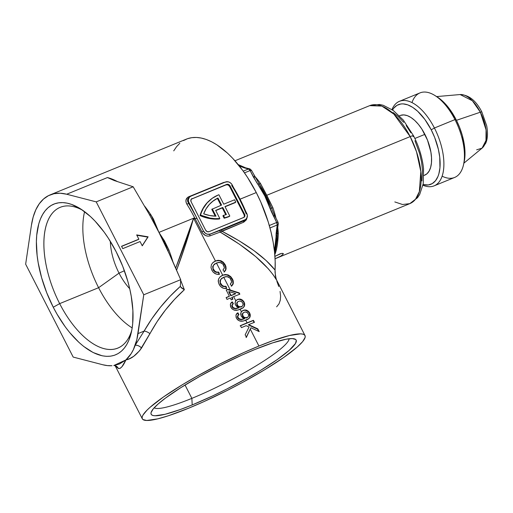 <?xml version="1.0" encoding="UTF-8"?>
<svg xmlns="http://www.w3.org/2000/svg" width="513" height="513" viewBox="0 0 513 513"><rect width="100%" height="100%" fill="white"/><g stroke="black" fill="none" stroke-linecap="round" stroke-linejoin="round"><path stroke-width="0.77" d="M246.214 213.863A92.725 45.766 -112.3 0 0 239.494 199.185L246.759 213.382A5.374 4.611 -131.4 0 1 245.99 219.186A5.374 4.611 -131.4 0 1 244.855 219.885L243.752 220.859L245.291 219.756M239.584 199.358L240.058 199.198A91.378 45.106 67.7 0 1 245.714 211.35A91.378 45.106 67.7 0 0 240.058 199.198L256.282 192.561L239.584 199.358M243.002 206.431L239.494 199.185L246.759 213.382L247.356 215.332L246.849 218.108L245.65 219.449L210.106 234.172A92.725 13.646 -27.1 0 1 220.359 230.388L243.752 220.859L244.855 219.885L210.24 234.05L207.432 234.236L205.566 233.421L203.494 231.087L188.957 202.693L188.412 203.174L188.957 202.693A5.374 4.611 -131.4 0 1 189.727 196.889L188.322 198.172L187.591 199.666L187.63 201.41L196.229 216.89A92.725 45.766 67.7 0 1 196.806 218.025L196.229 216.89A92.725 45.766 67.7 0 1 196.806 218.025L195.254 219.032L196.857 218.128L203.488 231.094L201.891 231.991L195.254 219.032L193.542 218.237L195.196 218.91A91.378 45.106 -112.3 0 0 194.626 217.794L158.934 232.402L164.429 240.815L168.828 249.818A91.378 45.106 67.7 0 1 172.81 261.412A91.378 45.106 67.7 0 0 168.828 249.818L167.751 250.376L180.698 279.675L180.339 286.389L170.027 296.334L160.428 307.249L151.733 318.913L144.115 331.09L138.01 333.591A91.378 45.106 67.7 0 1 135.188 345.236L144.115 331.09L138.01 333.591L143.762 294.789L180.698 279.675L143.762 294.789L96.22 201.878L133.156 186.764L149.482 214.684L158.934 232.402L194.626 217.794A91.378 45.106 -112.3 0 0 186.924 204.27L186.007 202.032L186.033 199.826L187.816 197.249L223.418 182.551L225.771 182.102M82.773 210.343A76.059 37.539 -112.3 0 0 45.715 227.323A76.059 37.539 -112.3 0 0 59.662 303.632L53.262 307.236A81.439 40.194 67.7 0 1 38.687 224.175A81.439 40.194 67.7 0 1 80.419 208.785A81.439 40.194 67.7 0 1 116.15 251.723L122.71 266.247L127.801 281.278L129.738 288.806L131.238 296.238L132.886 310.557L132.687 323.684L131.892 329.635L128.949 340.042L126.833 344.396L124.306 348.122L121.401 351.187L118.144 353.56L114.559 355.227L110.693 356.157L106.576 356.349L102.247 355.804L93.122 352.521L83.677 346.429L78.944 342.395L69.697 332.565L65.266 326.858L57.007 314.129L53.262 307.236L46.709 292.711L41.611 277.68L38.174 262.72L37.122 255.448L36.391 241.661L36.724 235.281L38.77 223.854L40.463 218.916L42.585 214.569L45.106 210.843L48.01 207.778L51.274 205.399L54.853 203.738L58.719 202.808L62.843 202.609L67.171 203.154L71.666 204.437L80.996 209.15L90.468 216.563L95.142 221.199L104.145 232.107L108.39 238.269L116.15 251.723A81.439 40.194 67.7 0 1 131.213 332.899A81.439 40.194 67.7 0 1 53.262 307.236L59.662 303.632A76.059 37.539 67.7 0 1 60.226 207.316A76.059 37.539 67.7 0 1 82.773 210.343M154.182 407.797A76.059 11.19 152.9 0 0 191.862 398.364L192.208 404.93A81.439 11.985 -27.1 0 1 151.155 412.272A81.439 11.985 -27.1 0 1 255.102 349.417L272.775 342.825L286.216 339.189L292.237 338.58L295.623 339.446L296.283 340.427L295.507 343.447L289.204 350.347L277.251 359.555L260.687 370.29L247.766 377.831L226.823 389.008L212.594 395.946L192.208 404.93L180.025 409.63L165.026 414.299L155.067 415.767L153.034 415.517L151.681 414.895L151.021 413.914L151.059 412.58L153.233 408.899L158.107 404L165.5 398.069L180.672 387.745L199.538 376.516L220.487 365.339L241.706 355.182L255.102 349.417A81.439 11.985 -27.1 0 1 294.533 338.901A81.439 11.985 -27.1 0 1 269.03 365.07A81.439 11.985 -27.1 0 1 192.208 404.93L191.862 398.364A76.059 11.19 -27.1 0 1 154.182 407.797M185.039 385.026L191.862 398.364L185.039 385.026M98.605 287.697L59.662 303.632L98.605 287.697A76.059 37.539 67.7 0 1 84.587 211.657A76.059 37.539 -112.3 0 0 98.605 287.697L119.035 273.128L98.605 287.697A76.059 37.539 -112.3 0 0 132.174 327.929A76.059 37.539 67.7 0 1 98.605 287.697M110.327 241.347A42.104 20.783 -112.3 0 0 119.035 273.128A42.104 20.783 67.7 0 1 110.327 241.347M124.403 270.736L119.035 273.128L124.403 270.736M221.379 231.414L221.789 231.164A1.347 0.66 67.7 0 1 221.834 229.83A1.347 0.66 -112.3 0 0 221.789 231.164C246.99 244.233 264.753 257.199 275.071 270.069L275.41 276.129L276.597 280.111L272.999 274.558L268.299 268.761L255.788 256.667L239.552 244.297L220.205 232.12L243.701 222.2A1.347 0.66 67.7 0 1 243.752 220.859A1.347 0.66 -112.3 0 0 243.701 222.2L247.157 217.39L246.317 219.885L243.701 222.2L221.789 231.164L239.103 240.802L254.038 250.69L266.144 260.546L275.071 270.069A91.378 45.106 -112.3 0 0 256.282 192.561A91.378 45.106 -112.3 0 0 186.386 139.132L50.094 194.908A91.378 45.106 67.7 0 1 66.69 194.228L107.448 177.549A91.378 45.106 67.7 0 1 117.451 181.596A91.378 45.106 67.7 0 0 107.448 177.549L114.11 180.493L133.156 186.764L96.22 201.878L66.69 194.228L107.448 177.549L114.11 180.493L133.156 186.764L149.482 214.684L150.995 214.973L153.419 219.057L158.934 232.402L171.111 257.654L180.698 279.675L180.339 286.389L181.448 287.921L184.052 289.563M191.554 224.521L193.542 218.237L215.409 260.957L218.121 260.303L220.917 260.732L223.097 262.079L224.886 264.227L226.143 268.273L225.746 270.069L224.412 271.813L223.001 269.966L224.11 268.479L224.328 267.331L222.828 263.964L219.981 262.393L216.435 262.957L222.674 275.154L225.387 274.5L228.182 274.93L230.703 276.597L232.53 279.098L233.37 282.945L232.812 284.664L231.677 286.01L230.266 284.164L231.382 282.676L231.594 281.534L230.1 278.161L227.253 276.59L223.7 277.161L230.286 290.031L239.205 292.891L239.86 294.161A91.378 13.447 152.9 0 0 233.665 296.636L235.794 300.798L237.692 299.4L240.321 299.092L242.514 300.111L244.105 302.093L244.72 304.228L244.342 306.319L242.957 307.947L240.187 309.377L241.386 311.718L243.284 310.32L245.913 310.019L248.106 311.038L249.696 313.013L250.312 315.155L249.934 317.239L248.542 318.868L245.772 320.298L247.08 322.85A91.378 13.447 -27.1 0 1 253.428 320.317L254.454 322.318A91.378 13.447 152.9 0 0 248.613 324.646L257.802 328.859L259.206 331.603L250.883 327.769L250.273 329.09L258.937 346.025A91.378 13.447 -27.1 0 1 305.004 335.547A91.378 13.447 -27.1 0 1 188.367 408.316A91.378 13.447 -27.1 0 1 142.306 418.8A91.378 13.447 -27.1 0 1 258.937 346.025L250.273 329.09L246.413 337.278L245.15 334.809L249.074 326.973L246.093 325.678A91.378 13.447 152.9 0 0 241.476 327.627L240.45 325.627A91.378 13.447 -27.1 0 1 247.08 322.85L245.772 320.298L242.142 321.241L240.148 321.112L237.955 320.074L236.416 318.156L235.967 315.04L237.846 312.776L238.949 314.527L237.718 316.226L238.539 318.342L240.956 319.387L244.541 318.605L242.591 317.733L241.168 316.059L240.655 313.77L241.386 311.718L240.187 309.377L236.551 310.32L234.563 310.192L232.37 309.153L230.824 307.236L230.382 304.113L232.254 301.856L233.357 303.6L232.132 305.299L232.947 307.422L235.371 308.467L238.949 307.685L237.006 306.806L235.582 305.139L235.063 302.85L235.794 300.798L233.665 296.636A91.378 13.447 152.9 0 0 231.991 297.322L232.921 299.143A91.378 13.447 152.9 0 0 231.235 299.849L230.299 298.027A91.378 13.447 152.9 0 0 227.035 299.412L226.105 297.591A91.378 13.447 -27.1 0 1 229.369 296.206L226.201 290.018A91.378 13.447 -27.1 0 1 227.894 289.313L230.286 290.031L223.7 277.161L220.609 279.572L220.289 282.676L222.289 285.606L224.078 286.344L226.06 286.325L226.656 288.505L224.527 288.511L222.398 287.857L220.558 286.485L218.904 283.881L218.224 280.823L218.679 278.803L220.353 276.603L222.674 275.154L216.435 262.957L213.344 265.375L213.023 268.479L215.024 271.409L216.813 272.14L218.794 272.121L219.391 274.308L217.262 274.314L215.133 273.66L213.293 272.281L211.798 270.037L210.997 267.478L211.414 264.605L213.087 262.406L215.409 260.957L193.542 218.237L185.738 244.098L176.562 270.223C183.135 252.717 188.797 235.39 193.542 218.237L195.241 219.038L193.542 218.237L175.735 268.03L184.988 243.771L191.554 224.521M233.627 187.726A91.378 45.106 67.7 0 1 240.058 199.198A91.378 45.106 67.7 0 0 233.627 187.726M149.777 215.21A2.687 0.885 -33.7 0 0 150.995 214.973A91.378 45.106 67.7 0 0 144.743 206.284A91.378 45.106 67.7 0 1 150.995 214.973L158.934 232.402L149.482 214.684M180.505 286.857L184.353 289.723L180.666 280.278L184.353 289.723L174.503 299.419L165.366 310.128L157.125 321.619L139.741 350.584L133.79 356.246L129.751 358.587L125.884 359.94L131.187 353.624L133.361 349.68L136.83 339.683L143.762 294.789L96.22 201.878L66.69 194.228L60.168 193.221L54.07 193.702L48.491 195.639L43.534 199.018L39.277 203.77L35.801 209.823L33.165 217.063L31.408 225.374A91.378 45.106 67.7 0 1 50.094 194.908M276.597 280.111L276.597 280.111C267.594 264.849 248.792 248.85 220.205 232.12A91.378 13.447 152.9 0 0 210.099 235.852L207.887 236.172L205.533 235.55L202.558 233.107L195.196 218.91A91.378 45.106 -112.3 0 0 194.626 217.794A91.378 45.106 -112.3 0 0 186.924 204.27C185.129 200.872 185.751 198.351 188.803 196.716A1.347 0.66 -112.3 0 0 189.361 197.216A1.347 0.66 67.7 0 1 188.803 196.716L223.418 182.551A1.347 0.66 -112.3 0 0 223.61 182.788A1.347 0.66 67.7 0 1 223.418 182.551L225.213 182.128M115.194 365.647A5.374 5.207 -73 0 1 118.368 368.507L115.175 365.641L113.777 365.532L125.884 359.94L122.011 366.648L120.202 368.321L118.368 368.507C120.722 368.885 123.229 366.032 125.884 359.94C129.981 356.221 133.085 351.322 135.188 345.236L144.115 331.09C153.797 314.206 165.872 299.303 180.339 286.389M209.259 200.698L206.611 203.353L202.667 209.035L201.179 212.215L200.032 215.575L200.551 215.12A40.315 34.557 -131.4 0 1 209.766 200.25A40.315 34.557 -131.4 0 1 218.281 194.978A40.315 34.557 -131.4 0 1 218.897 194.728L223.745 204.2L234.563 199.769L235.768 202.135L235.255 202.597L224.957 206.566L229.798 216.031A40.315 34.557 -131.4 0 1 224.662 217.749L224.143 218.211A40.315 34.557 48.6 0 0 229.279 216.486L229.798 216.031L229.279 216.486A40.315 34.557 48.6 0 1 224.143 218.211L222.918 215.819L224.143 218.211L224.662 217.749L223.437 215.364L222.918 215.819L223.437 215.364L224.662 217.749A40.315 34.557 -131.4 0 0 229.798 216.031L224.957 206.566L235.768 202.135L234.563 199.769L223.745 204.2L218.897 194.728A40.315 34.557 -131.4 0 0 218.281 194.978L212.228 198.3L207.124 202.898L203.186 208.573L200.032 215.575L209.644 218.57L214.517 219.115L219.32 219.006L219.84 218.551A40.315 34.557 -131.4 0 1 200.551 215.12L210.163 218.108L215.037 218.653L219.84 218.551L219.32 219.006A40.315 34.557 48.6 0 1 200.032 215.575A40.315 34.557 48.6 0 1 209.246 200.711L209.766 200.25M112.11 179.082L111.052 179.229M25.65 264.169L73.192 357.08L102.722 364.737L107.461 365.609L111.994 365.711A91.378 45.106 67.7 0 1 102.722 364.737L73.192 357.08L25.65 264.169L31.408 225.374L25.65 264.169M189.727 196.889A5.374 4.611 -131.4 0 1 190.868 196.19L225.476 182.019A5.374 4.611 -131.4 0 1 232.229 184.981L239.494 199.185L235.711 192.176M188.412 203.174A1.347 0.398 -32.3 0 1 186.924 204.27A1.347 0.398 147.7 0 0 188.412 203.174A92.725 45.766 67.7 0 1 196.229 216.89L188.572 201.731L188.342 199.762L189.393 197.223L190.868 196.19L225.476 182.019L228.291 181.833L230.151 182.654L231.671 184.096L239.494 199.185A92.725 45.766 -112.3 0 0 231.684 185.469M243.931 217.377A2.687 2.302 48.6 0 0 244.079 214.729L244.598 214.267L244.079 214.729L229.542 186.328L230.061 185.873L229.542 186.328A2.687 2.302 48.6 0 0 226.169 184.847L226.688 184.391A2.687 2.302 -131.4 0 1 230.061 185.873L244.598 214.267A2.687 2.302 -131.4 0 1 244.214 217.166A2.687 2.302 -131.4 0 1 243.643 217.518L209.028 231.684A2.687 2.302 -131.4 0 1 205.655 230.202L191.125 201.808A2.687 2.302 -131.4 0 1 191.509 198.903A2.687 2.302 -131.4 0 1 192.074 198.557L190.9 199.871L191.125 201.808L205.655 230.202L207.143 231.619L209.028 231.684L244.041 217.3L244.906 215.729L244.598 214.267L230.061 185.873L228.574 184.456L226.688 184.391L191.554 199.012A2.687 2.302 48.6 0 0 191.272 199.159M226.688 184.391L191.554 199.012L226.688 184.391M191.157 199.23L226.169 184.847L228.054 184.911L229.542 186.328L244.079 214.729L244.387 216.191L243.861 217.461M215.755 210.574L222.27 207.906L225.758 214.723L222.27 207.906L222.789 207.451L215.652 210.368L219.84 218.551L215.652 210.368L222.789 207.451L226.406 214.511A37.629 32.255 -131.4 0 1 223.437 215.364A37.629 32.255 48.6 0 0 226.406 214.511L222.789 207.451L215.755 210.574M225.06 206.765L235.255 202.597L225.06 206.765M212.792 201.288L217.967 198.018L221.578 205.085L211.76 209.349L215.242 216.146L211.76 209.349L221.578 205.085L217.967 198.018L213.312 200.827L209.31 204.475L206.079 208.849L203.693 213.838L209.83 215.55L215.999 216.165L212.279 208.887L215.999 216.165A37.629 32.255 -131.4 0 1 203.693 213.838A37.629 32.255 -131.4 0 1 211.542 202.263A37.629 32.255 -131.4 0 1 217.967 198.018L217.448 198.48L220.956 205.341L217.448 198.48A37.629 32.255 48.6 0 0 211.279 202.5M210.24 234.05A5.374 4.611 -131.4 0 1 203.494 231.087L204.745 232.774L206.45 233.941L208.342 234.422L210.24 234.05M173.727 150.867L176.562 146.68L179.819 143.242M183.474 140.575L187.495 138.709L191.836 137.664L196.46 137.446L201.314 138.061L206.361 139.498L211.548 141.748L216.832 144.788L227.458 153.105L232.703 158.305L242.809 170.54L247.567 177.46L256.282 192.561L260.848 202.173L268.293 222.142L271.069 232.229L273.153 242.2L274.532 251.921L275.173 261.252L275.045 272.39L276.109 278.95M136.663 234.903L138.856 239.186L121.549 246.266L122.761 248.632L140.068 241.552L142.261 245.83L148.116 236.826L136.663 234.903L148.116 236.826L142.261 245.83L140.068 241.552L122.761 248.632L121.549 246.266L138.856 239.186L121.613 246.387L138.542 239.462L138.856 239.186L136.663 234.903M113.777 365.532L119.426 364.006L125.884 359.94C131.206 358.985 136.439 355.015 141.562 348.032A5.374 3.059 33.8 0 0 135.188 345.236C137.413 345.063 139.536 345.993 141.562 348.032L149.956 333.655A5.374 2.026 29.6 0 0 144.115 331.09A5.374 2.026 -150.4 0 1 149.956 333.655C159.043 316.938 170.508 302.292 184.353 289.723M167.591 250.395L168.828 249.818L158.934 232.402L167.751 250.376M188.367 408.316L203.398 401.846L227.208 390.451L243.04 382.153L265.208 369.45L283.798 357.407L297.207 347.07L302.676 341.575L305.113 337.445L305.158 335.944L304.414 334.842L302.894 334.143L300.612 333.867L289.447 335.515L272.608 340.754L258.937 346.025L243.912 352.495L220.103 363.897L196.594 376.433L182.102 384.897L163.512 396.934L150.104 407.271L147 410.182L143.024 415.017L142.197 416.902L142.152 418.403L142.896 419.506L146.692 420.48L157.863 418.832L168.54 415.716L188.367 408.316M129.712 288.71A42.104 20.783 67.7 0 1 119.035 273.128A42.104 20.783 -112.3 0 0 129.712 288.71M131.796 330.141A76.059 37.539 67.7 0 1 117.843 348.103A76.059 37.539 67.7 0 1 59.662 303.632A76.059 37.539 -112.3 0 0 131.796 330.141M289.133 338.74A76.059 11.19 -27.1 0 1 191.862 398.364A76.059 11.19 152.9 0 0 289.133 338.74M167.751 250.293L162.397 237.968M213.434 269.537L213.119 269.812L213.62 270.62L215.434 272.089L216.973 272.48L218.794 272.121L216.499 272.076L214.389 270.877L213.434 269.537L212.863 267.395L213.344 265.375L214.71 263.919L218.461 262.406L221.507 262.906L223.187 264.4L224.252 266.67L224.271 267.972L223.001 269.966L224.412 271.813L225.912 269.646L225.989 266.811L225.265 264.9L223.437 262.399L220.917 260.732L218.121 260.303L215.409 260.957L213.087 262.406L211.414 264.605L210.997 267.478L211.972 270.389L213.293 272.281L216.178 274.083L219.391 274.308L218.794 272.121L218.487 272.397L219.077 274.583L218.487 272.397L215.018 271.877L213.549 270.524L213.119 269.812L213.434 269.537M219.032 260.617L215.826 260.957L212.844 262.624L215.505 260.918L217.839 260.572L220.628 261.014L223.149 262.694L224.951 265.176L225.265 264.9L224.951 265.176L225.675 267.106L225.592 269.941L224.098 272.089L225.714 269.498L225.38 266.125L223.149 262.694L219.84 260.764M214.447 264.163L212.651 266.593L213.119 269.812L212.651 266.593L214.447 264.163M214.267 264.278L214.71 263.919M220.699 283.734L220.385 284.01L220.885 284.818L222.7 286.292L224.239 286.677L226.06 286.325L223.764 286.273L221.654 285.074L220.699 283.734L220.128 281.592L220.609 279.572L221.975 278.123L225.726 276.61L228.779 277.11L230.452 278.604L231.517 280.868L231.536 282.169L230.266 284.164L231.677 286.01L233.178 283.849L233.255 281.009L232.53 279.098L230.703 276.597L228.182 274.93L225.387 274.5L222.674 275.154L220.353 276.603L218.679 278.803L218.262 281.675L219.237 284.587L220.558 286.485L223.444 288.28L226.656 288.505L226.06 286.325L225.752 286.6L226.342 288.781L225.752 286.6L222.283 286.074L220.814 284.721L220.385 284.01L220.699 283.734M226.297 274.814L223.097 275.154L220.109 276.821L222.77 275.115L225.104 274.769L227.894 275.218L230.414 276.892L232.216 279.373L232.53 279.098L232.216 279.373L232.947 281.304L232.857 284.138L231.363 286.286L232.979 283.695L232.645 280.329L230.414 276.892L227.105 274.962M221.712 278.36L219.917 280.791L220.385 284.01L219.917 280.791L221.712 278.36M221.533 278.476L221.975 278.123M226.105 297.591L227.035 299.412A91.378 13.447 -27.1 0 1 230.299 298.027L231.235 299.849A91.378 13.447 -27.1 0 1 232.921 299.143L231.991 297.322A91.378 13.447 -27.1 0 1 233.665 296.636A91.378 13.447 -27.1 0 1 239.86 294.161L239.205 292.891L227.894 289.313A91.378 13.447 152.9 0 0 226.201 290.018L229.369 296.206A91.378 13.447 152.9 0 0 226.105 297.591M226.162 297.707A90.577 13.325 -27.1 0 1 229.054 296.482L229.369 296.206L229.054 296.482A90.577 13.325 152.9 0 0 226.162 297.707M226.265 290.14A90.577 13.325 -27.1 0 1 227.58 289.589L227.894 289.313L227.58 289.589L238.891 293.167L239.205 292.891L238.891 293.167L239.481 294.308L238.891 293.167L227.58 289.589A90.577 13.325 152.9 0 0 226.265 290.14M231.062 295.507L230.747 295.777A90.577 13.325 -27.1 0 1 235.403 293.885L235.717 293.609A91.378 13.447 152.9 0 0 231.062 295.507L229.042 291.564L228.734 291.839L230.747 295.777L231.062 295.507A91.378 13.447 -27.1 0 1 235.717 293.609L235.403 293.885A90.577 13.325 152.9 0 0 230.747 295.777L228.734 291.839L229.042 291.564L235.717 293.609L229.042 291.564L231.062 295.507M231.677 297.598L231.991 297.322L231.677 297.598L232.549 299.297L231.677 297.598M232.383 304.421L233.049 303.876L231.947 302.125L231.331 302.548L232.254 301.856L231.1 302.792L230.382 304.113L230.497 306.473L231.607 308.409L233.896 309.999L237.814 310.121L243.348 307.627L244.573 305.71L244.573 303.298L243.572 301.214L241.238 299.368L239.404 299.021L237.692 299.4L236.313 300.24L235.287 301.753L235.159 304.01L235.582 305.139L238.641 307.819L235.371 308.467L232.947 307.422L232.139 305.761L232.434 304.478L233.357 303.6L232.254 301.856L231.947 302.125L233.049 303.876L231.921 305.152L231.934 306.498L232.12 306.941L232.427 306.665L232.12 306.941L232.645 307.704L235.057 308.743L238.641 307.954L235.916 308.691L233.357 308.3L231.831 306.043L232.004 304.946L232.896 303.978M232.703 304.145L233.357 303.6M243.072 307.871L244.092 306.46L244.406 304.523L243.797 302.369L242.598 300.733L239.565 299.31L237.795 299.528L235.986 300.515L237.692 299.4L240.026 299.374L242.598 300.733L243.797 302.369L244.105 302.093L244.259 305.998L243.188 307.768M237.577 301.888L236.756 303.029L236.666 304.183L237.82 306.37L238.885 307.031L241.456 306.665L239.199 306.755L238.128 306.094L236.98 303.901L237.07 302.747L237.731 301.734L239.68 300.996L242.008 301.868L243.181 304.126L242.752 305.735L241.142 306.941L242.053 306.415M242.752 305.735L243.136 303.824L241.751 301.65L239.68 300.996L237.641 301.824L236.98 303.901L238.128 306.094L240.366 306.921L242.38 306.126M239.475 307.178L238.064 306.575L237.064 305.344L236.666 304.183L236.987 302.529M241.142 306.941L240.616 307.107M242.078 306.396L241.399 306.832M237.974 315.348L238.635 314.802L237.532 313.052L236.923 313.469L237.846 312.776L236.692 313.712L235.967 315.04L236.089 317.4L237.198 319.336L239.488 320.92L243.406 321.042L248.94 318.547L250.164 316.63L250.158 314.225L249.164 312.141L246.824 310.288L244.996 309.948L243.284 310.32L241.899 311.16L240.879 312.673L241.168 316.059L244.226 318.746L240.956 319.387L238.539 318.342L237.833 317.143L237.82 315.79L238.949 314.527L237.846 312.776L237.532 313.052L238.635 314.802L237.506 316.072L237.519 317.425L237.705 317.861L238.019 317.585L237.705 317.861L238.231 318.631L240.648 319.663L244.233 318.881L241.501 319.618L238.943 319.221L237.416 316.963L237.596 315.873L238.481 314.905M238.288 315.065L238.949 314.527M248.664 318.797L249.684 317.38L249.998 315.444L249.53 313.59L248.183 311.654L245.156 310.23L243.386 310.448L241.578 311.436L243.284 310.32L245.612 310.294L248.183 311.654L249.382 313.289L249.696 313.013L249.382 313.289L249.844 316.919L248.773 318.688M243.162 312.808L242.341 313.95L242.258 315.104L243.412 317.291L244.477 317.951L247.048 317.585L244.784 317.675L243.72 317.015L242.566 314.822L242.655 313.667L243.322 312.661L245.265 311.917L247.599 312.789L248.773 315.053L248.337 316.656L246.734 317.861L247.644 317.342M248.337 316.656L248.722 314.751L247.343 312.571L245.265 311.917L243.226 312.744L242.566 314.822L243.72 317.015L245.958 317.842L247.971 317.047M245.067 318.098L243.656 317.496L242.649 316.264L242.258 315.104L242.572 313.449M246.734 317.861L246.208 318.034M247.67 317.316L246.984 317.752M241.476 327.627A91.378 13.447 -27.1 0 1 246.093 325.678L249.074 326.973L245.15 334.809L246.413 337.278L250.883 327.769L246.099 337.554L250.883 327.769L259.206 331.603L257.802 328.859L257.494 329.134L258.61 331.315L257.494 329.134L257.802 328.859L248.613 324.646L248.298 324.921L257.494 329.134L248.298 324.921L248.613 324.646A91.378 13.447 -27.1 0 1 254.454 322.318L253.428 320.317L253.121 320.593L254.076 322.465L253.121 320.593L253.428 320.317A91.378 13.447 152.9 0 0 247.08 322.85A91.378 13.447 152.9 0 0 240.45 325.627L241.476 327.627M240.142 325.902L253.121 320.593A90.577 13.325 152.9 0 0 240.514 325.742M196.806 218.025L195.196 218.91L196.806 218.025M195.254 219.032L201.891 231.991L195.254 219.032M210.106 234.172A92.725 13.646 -27.1 0 1 220.359 230.388A1.347 0.917 -109.1 0 0 220.205 232.12A91.378 13.447 152.9 0 0 210.099 235.852A1.347 0.763 68.8 0 1 210.106 234.172A1.347 0.763 -111.2 0 0 210.099 235.852C206.765 236.717 204.02 235.435 201.872 231.998L203.488 231.094M220.834 231.748L220.205 232.12A1.347 0.917 70.9 0 1 220.359 230.388L244.919 220.122M142.197 245.721L148.116 236.826L136.849 235.262L147.802 237.102L142.197 245.721M278.777 286.491L276.866 281.297M276.622 306.832L278.982 303.901L280.284 300.278L280.617 296.065L280.066 291.442M274.955 256.34L280.278 253.749L282.227 253.351L283.368 253.903L280.983 256.006L275.071 258.764L409.784 203.648L402.532 204.501L394.818 201.936M259.059 183.686A2.687 0.975 145 0 0 260.559 183.622A52.948 26.131 67.7 0 0 254.262 175.754A52.948 26.131 67.7 0 1 260.559 183.622L266.779 195.286L410.176 136.599A6.72 0.988 -27.1 0 1 413.561 135.817A6.72 0.988 152.9 0 0 410.176 136.599L416.505 151.752L420.801 171.483L419.345 191.657L415.524 199.217L409.784 203.648A52.948 26.131 -112.3 0 0 410.176 136.599L266.779 195.286L272.858 207.669A52.948 26.131 67.7 0 1 276.032 218.288A52.948 26.131 67.7 0 0 272.858 207.669L271.64 208.291L268.908 201.853L262.592 189.509L259.039 183.66L257.866 184.276L256.673 182.525L250.1 170.572L244.477 172.875L250.1 170.572A2.687 1.327 -112.3 0 0 248.529 168.976L239.372 166.039M423.885 175.517L424.661 175.202A32.255 15.916 -112.3 0 0 424.899 134.361L414.863 138.465L424.899 134.361A32.255 15.916 -112.3 0 0 400.23 115.502L399.454 115.823M274.923 256.359L281.342 253.467L282.875 253.396L283.368 253.903L280.983 256.006L275.071 258.764M275.301 253.409A52.948 26.131 67.7 0 1 274.776 254.493A52.948 26.131 67.7 0 0 275.301 253.409A2.687 2.123 24.6 0 0 274.712 253.781A2.687 2.123 -155.4 0 1 275.301 253.409L276.507 249.344L277.623 242.008L278.283 233.332A2.687 1.353 -3 0 0 277.206 234.319A2.687 1.353 177 0 1 278.283 233.332C278.02 241.674 277.026 248.369 275.301 253.409M277.745 227.483A52.948 26.131 67.7 0 1 278.283 233.332A52.948 26.131 67.7 0 0 277.745 227.483M238.199 164.577L244.509 167.334A52.948 26.131 67.7 0 1 244.977 167.642A52.948 26.131 67.7 0 0 244.509 167.334A2.687 1.911 -57.2 0 1 244.271 167.418A2.687 1.911 122.8 0 0 244.509 167.334L237.917 164.5M410.176 136.599A52.948 26.131 -112.3 0 0 369.681 105.646L381.839 106.076L393.869 114.104L410.176 136.599M414.946 140.742L419.602 153.451L421.558 161.948L422.494 170.072L421.923 180.903M393.035 112.507L398.409 116.72L403.66 122.299M406.174 125.538L410.862 132.764M400.627 115.354L403.789 114.906L407.284 115.63L410.977 117.496L414.728 120.433L418.39 124.326L421.827 129.032L427.496 140.113L430.875 151.989L431.529 157.658L431.452 162.858L430.638 167.379L429.131 171.06L426.983 173.747L424.27 175.35M269.293 225.508L276.667 222.488L271.601 212.164L264.811 195.947L257.866 184.276C263.047 191.83 267.138 199.833 270.152 208.272L276.667 222.488L269.293 225.508M274.455 251.223L275.949 241.155L276.109 233.486L277.2 224.995L269.973 227.958L277.2 224.995A2.687 1.327 -112.3 0 0 276.667 222.488L277.2 224.995L278.27 223.905L278.232 223.2M243.245 171.143L248.529 168.976L243.245 171.143M409.784 203.648L417.524 197.723L419.717 194.408L423.231 183.705L423.565 168.912C422.411 157.76 419.076 146.731 413.561 135.83A6.72 0.988 -27.1 0 1 412.991 136.676M283.259 253.582L283.368 253.903M235.435 160.697L234.89 160.858M274.461 216.005A2.687 0.398 -27.1 0 0 274.686 215.659A2.687 0.398 152.9 0 0 273.333 215.973A2.687 0.398 -27.1 0 1 274.686 215.659L271.64 208.291L272.858 207.669L260.559 183.622A2.687 0.975 -35 0 1 259.232 183.814M271.64 208.291A2.687 0.596 160.8 0 0 270.152 208.272A2.687 0.596 -19.2 0 1 271.64 208.291L259.136 183.801M277.796 222.52C278.296 222.014 277.924 222.007 276.667 222.488A2.687 0.398 -27.1 0 1 278.02 222.18A2.687 0.398 -27.1 0 1 277.796 222.52A2.687 1.795 -171.6 0 1 278.29 223.803A2.687 1.795 -171.6 0 1 277.2 224.995L276.09 236.403A2.687 1.981 -1.4 0 0 277.212 234.749A2.687 1.981 -1.4 0 0 277.2 234.582L277.11 232.351M275.455 250.395L276.988 240.084L277.212 234.749A2.687 1.981 178.6 0 1 276.09 236.403L274.461 251.267M276.392 230.44A2.687 1.795 8.4 0 0 277.482 229.247A2.687 1.795 -171.6 0 1 276.392 230.44M276.988 227.964A2.687 1.795 -171.6 0 1 277.482 229.253L278.29 223.803L278.02 222.18L274.686 215.665M277.2 234.582A2.687 1.981 178.6 0 1 277.212 234.749L277.482 229.247M274.859 252.967L277.212 234.967M254.788 176.773A2.687 0.398 152.9 0 0 253.435 177.088L257.866 184.276L259.161 183.834M249.401 168.828L250.216 169.085L248.529 168.976A2.687 2.193 -75.5 0 1 249.735 168.886L251.453 170.258A2.687 0.398 152.9 0 0 250.1 170.572L253.435 177.088A2.687 0.398 -27.1 0 1 254.788 176.78A2.687 0.398 -27.1 0 1 254.563 177.12M242.598 166.969A2.687 2.373 -65.7 0 0 241.912 166.475A2.687 2.373 114.3 0 0 240.283 166.424A2.687 2.373 -65.7 0 1 241.912 166.475L245.592 167.809A2.687 2.193 104.5 0 0 244.387 167.905L248.529 168.976L250.1 170.572C251.351 170.085 251.729 170.098 251.223 170.598L251.453 170.258L259.039 183.654M239.366 166.026L244.387 167.905A2.687 2.193 -75.5 0 1 245.618 167.815M463.419 165.141L464.047 162.493A43.002 21.225 -112.3 0 0 456.095 119.625L454.967 119.6A45.689 22.553 67.7 0 1 463.419 165.141A45.689 22.553 67.7 0 1 442.116 176.183M434.081 185.866L454.633 177.453A45.689 22.553 -112.3 0 0 454.967 119.6L434.415 128.006A45.689 22.553 67.7 0 1 434.081 185.866A45.689 22.553 67.7 0 1 422.956 185.238A45.689 22.553 -112.3 0 0 443.117 172.419A45.689 22.553 -112.3 0 0 434.415 128.006L431.215 129.808A43.002 21.225 67.7 0 1 439.692 169.938A43.002 21.225 67.7 0 1 423.078 184.584L428.336 184.956L432.267 183.583L435.524 180.711L437.974 176.446L438.865 173.836L439.949 167.809L439.737 157.158L438.391 149.392L434.678 137.478L431.215 129.808L424.873 119.446L417.653 111.244L412.651 107.326L407.726 104.838L403.064 103.876L400.89 103.979L396.953 105.345L393.702 108.217L392.368 110.186M392.522 109.923A43.002 21.225 67.7 0 1 431.215 129.808L434.415 128.006A45.689 22.553 -112.3 0 0 391.977 109.545A45.689 22.553 67.7 0 1 399.467 101.292A45.689 22.553 67.7 0 1 434.415 128.006L454.967 119.6A45.689 22.553 -112.3 0 0 420.019 92.885L399.467 101.292M437.211 96.944L442.533 101.061L449.754 109.269L456.095 119.625L459.552 127.295L462.245 135.233L464.618 146.974L465.002 154.253L464.041 162.525M411.99 102.568A45.689 22.553 67.7 0 1 434.921 95.508A45.689 22.553 67.7 0 1 454.967 119.6L456.095 119.625A43.002 21.225 -112.3 0 0 437.223 96.951L434.921 95.508M436.634 96.579L460.123 94.546L472.351 100.74L480.367 112.2A4.835 0.712 -27.1 0 1 481.861 112.001A4.835 0.712 -27.1 0 1 481.874 112.065A4.835 0.712 152.9 0 0 481.861 112.001A4.835 0.712 152.9 0 0 480.367 112.2A29.299 14.46 -112.3 0 0 460.123 94.546C468.888 94.899 476.135 100.715 481.861 112.001L486.69 125.768C488.402 135.246 486.959 140.799 485.587 143.467L482.06 148.154A29.299 14.46 -112.3 0 0 480.367 112.2L456.442 120.318L480.367 112.2L486.055 129.86L485.978 140.504L482.06 148.154L476.66 149.828M304.998 335.534L276.302 279.457M115.092 365.615L142.3 418.788M245.99 219.186L244.913 220.135M211.029 202.725L211.542 202.263M234.96 160.781L369.681 105.646L379.556 104.472L383.237 105.274L393.24 110.43L403.282 120.048L413.561 135.83M274.692 253.589L275.135 251.832M245.592 167.809L249.735 168.886M241.918 166.481L238.744 165.25M463.887 163.172L482.06 148.154"/></g></svg>
